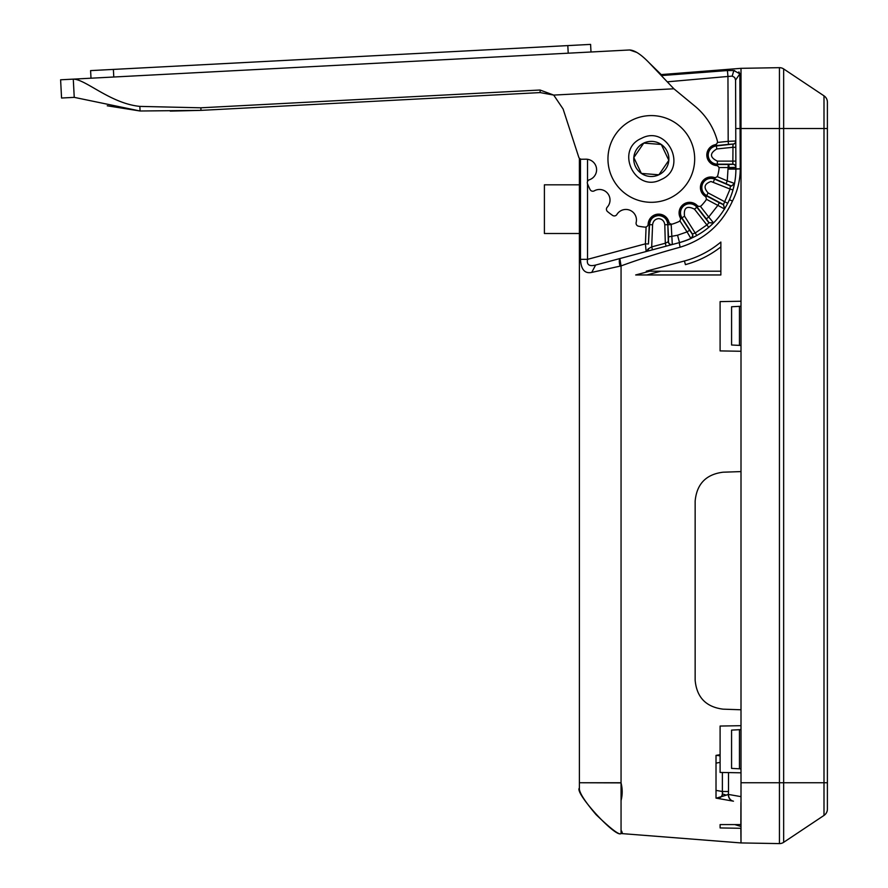 <?xml version="1.0" encoding="UTF-8"?>
<svg xmlns="http://www.w3.org/2000/svg" width="888" height="888" viewBox="0 0 888 888"><rect width="100%" height="100%" fill="white"/><g stroke="black" fill="none" stroke-linecap="round" stroke-linejoin="round"><path stroke-width="1.33" d="M827.394 102.164A7.604 7.604 0 0 0 823.997 95.837A7.604 7.604 0 0 1 827.394 102.164L827.394 809.101A7.604 7.604 0 0 1 823.997 815.428L783.66 842.324A7.604 7.604 0 0 1 779.442 843.6L741.003 842.934L741.003 68.332L661.249 74.581M827.394 128.516L827.394 104.806L827.394 128.516L779.442 128.516L779.442 843.6M690.453 140.271A43.357 43.357 0 0 1 669.996 198.079A43.357 43.357 0 0 1 612.187 177.622A43.357 43.357 0 0 1 632.645 119.813A43.357 43.357 0 0 1 690.453 140.271M635.464 166.511A17.571 17.571 0 0 0 668.831 160.317A17.571 17.571 0 0 0 643.756 143.09A17.571 17.571 0 0 0 635.464 166.511M637.584 165.501L641.369 173.426L658.885 174.803L668.831 160.317L661.271 144.467L643.756 143.09L633.81 157.576L637.584 165.501M641.491 138.35C667.432 124.409 688.344 168.109 661.149 179.543C635.209 193.495 614.296 149.794 641.491 138.35M668.831 160.317L661.271 144.467L643.756 143.09L633.81 157.576L641.369 173.426L658.885 174.803L668.831 160.317M579.398 158.264L579.398 782.739L621.056 782.883C622.555 788.933 622.555 794.804 621.056 800.521L621.056 830.313C622.577 832.544 622.577 833.621 621.056 833.532C619.469 835.419 611.133 829.115 596.059 814.618C584.393 800.843 578.843 791.985 579.398 788.067C574.103 792.64 616.039 838.405 621.056 833.532L621.056 782.739L579.398 782.739L579.398 788.067L579.398 233.511L544.399 233.511L567.221 233.511M544.399 224.375L544.399 212.21M544.399 233.511L544.399 184.815L579.398 184.815M544.399 184.815L544.399 200.033M727.749 203.33L708.113 192.918C703.296 187.601 704.251 183.794 710.988 181.496L730.069 189.055L730.313 185.847L731.512 186.092L714.707 178.832A9.468 9.468 0 0 0 701.809 185.248A9.468 9.468 0 0 0 706.526 195.893L719.302 202.719L717.87 205.394L724.597 209.024L723.42 204.728L730.069 189.055L733 189.888L734.498 183.638L731.512 186.092M690.964 238.517L692.751 235.731L692.263 234.077L695.337 232.911L706.804 225.008L709.024 222.633L713.586 222.932L708.713 217.027L706.315 218.892L697.113 207.071A9.468 9.468 0 0 0 684.16 205.172A9.468 9.468 0 0 0 681.695 218.026L689.61 230.258L687.057 231.912L690.964 238.517M730.347 185.681L731.534 185.925L734.531 183.461L727.261 180.886L726.073 183.683M646.331 251.471A3.041 3.041 75 0 0 648.584 248.651L651.692 246.886L652.48 249.817L672.305 244.511L671.195 224.653L668.153 224.708A9.468 9.468 0 0 0 658.685 215.24A9.468 9.468 0 0 0 649.228 224.708L648.44 243.967L645.41 243.845L646.142 251.482L648.418 248.696L646.142 251.482M671.195 224.653L671.173 224.065M662.115 75.513L727.427 70.541L733.843 70.541L739.848 73.826L740.248 169.097C740.148 180.397 737.54 191.064 732.445 201.11L729.47 199.689C719.302 221.545 702.652 235.842 679.509 242.579L595.626 265.057C589.232 266.655 586.535 264.746 587.534 259.352L587.534 183.816M708.968 227.162L711.466 224.953L708.968 227.162M621.056 782.883L621.056 265.923L591.73 272.405C584.781 273.87 581.03 269.519 580.486 259.352L587.534 259.352L645.41 243.845L646.087 226.951M591.73 272.405L595.626 265.057L619.846 258.563L595.837 265.001M619.979 265.901C619.114 262.493 619.069 260.051 619.857 258.563L595.626 265.057M621.056 833.532L741.003 842.934L740.847 828.293M731.978 202.175L732.445 201.11C721.778 224.342 704.351 239.716 680.141 247.208C659.218 252.902 639.527 259.141 621.056 265.923L619.857 258.563L672.138 244.555A3.041 3.041 -105 0 1 668.309 241.703L667.532 242.069M734.676 70.607L733.843 70.541L732.189 76.124L734.654 77.423L735.575 80.087L739.848 73.826L738.883 71.884M733.843 70.541L732.434 70.441M727.583 70.529L669.596 74.958M827.394 782.739L823.997 782.739L823.997 95.837L783.66 68.942A7.604 7.604 0 0 0 779.442 67.666L779.442 128.516L741.003 128.516L741.003 301.243L720.101 301.609L720.101 350.904L741.003 351.271L741.003 471.584L723.054 472.205C706.06 474.336 696.758 483.971 695.149 501.098L695.149 680.264C696.725 697.358 706.015 706.981 723.054 709.157L741.003 709.778M740.936 802.508L740.847 824.586L720.101 824.586L720.101 827.938L740.925 828.293M735.575 80.397L735.886 168.82A76.068 76.068 0 0 1 735.897 169.097L740.248 168.864M739.937 99.045L739.926 93.717M739.87 79.221L739.848 73.915M734.52 183.461A76.068 76.068 0 0 0 735.897 169.097A76.068 76.068 0 0 1 729.47 199.689A76.068 76.068 0 0 0 734.52 183.45M727.427 70.541L727.949 76.457L732.189 76.124M779.442 67.666L741.003 68.332L779.442 67.666A7.604 7.604 0 0 1 783.66 68.942L783.66 782.739L741.003 782.739M740.07 128.527L735.741 128.549L735.686 111.178M733.777 167.477L732.245 167.51M717.371 165.834L717.371 164.491L728.748 164.491L729.07 167.532L728.282 167.532L735.886 167.366A3.041 3.041 -0.2 0 0 732.844 164.336L732.989 145.077M730.014 181.796L732.223 182.562M690.942 238.506L689.665 236.463M728.282 164.491L727.261 180.886L717.115 176.557M735.863 161.117L717.371 161.128C709.745 157.42 709.545 153.369 716.749 148.962L716.427 145.943L733.055 144.056A3.041 3.041 179.8 0 0 735.786 141.014L728.182 141.336L728.493 144.367L716.394 145.61A9.468 9.468 0 0 0 707.914 155.522A9.468 9.468 0 0 0 717.371 164.491L717.371 164.169A9.135 9.135 0 0 1 708.247 155.5A9.135 9.135 0 0 1 716.427 145.943L716.25 144.189M648.085 224.675L649.55 224.697C650.094 219.158 653.146 216.117 658.685 215.562C664.235 216.106 667.277 219.158 667.832 224.708L668.498 236.918L677.544 235.231L679.509 242.579A7.604 0.644 -105 0 0 680.141 247.208M666.1 246.176L665.312 243.234L668.475 241.658A3.041 3.041 -105 0 0 672.305 244.511M729.47 199.689A76.068 76.068 0 0 0 733 189.888A76.068 76.068 0 0 1 729.47 199.689A76.068 76.068 0 0 0 733 189.888A76.068 76.068 0 0 1 729.47 199.689A76.068 76.068 0 0 0 735.897 169.097L728.282 169.097M708.768 227.339L694.46 209.135L698.245 206.194M696.814 235.564L684.526 216.195C683.527 207.737 686.835 205.383 694.46 209.135M735.808 147.297L732.767 147.308L733.055 144.222A3.041 3.041 179.8 0 0 735.786 141.181M692.906 235.664L691.13 238.45L692.906 235.664L692.418 234.01L681.973 217.849A9.135 9.135 0 0 1 684.348 205.439A9.135 9.135 0 0 1 696.858 207.27L708.913 222.755L713.464 223.055M668.475 241.658L668.498 236.918M689.61 230.258L692.263 234.077M709.024 222.633L706.315 218.892M719.302 202.719L723.42 204.728M728.748 164.491L732.844 164.336M733.055 144.056L728.493 144.367M648.44 243.967L649.55 224.697L652.591 224.731L651.692 246.886L665.312 243.234L664.79 224.72C664.291 221.079 662.248 219.047 658.685 218.603C655.133 219.025 653.102 221.068 652.591 224.731M668.309 241.703L667.832 224.708L664.79 224.72M728.504 772.582L728.504 791.508L722.377 791.508L722.366 794.05C721.778 797.124 719.768 798.501 716.35 798.168L728.349 794.416L741.003 796.647L728.537 794.449L716.538 798.201C720.79 798.401 722.799 796.181 722.555 791.541L716.017 790.387L716.017 755.388L720.101 755.688M716.927 755.255L720.101 755.943M720.101 755.81L716.538 755.3L720.101 755.566M733.466 801.187L716.017 798.112L733.466 801.187A6.849 6.105 100 0 1 728.537 794.449M716.017 790.387L716.017 798.112L716.017 790.387L722.377 791.508L722.377 772.471M733.288 801.154A6.849 6.105 100 0 1 728.349 794.416L728.504 791.508M720.101 754.667L716.017 755.388L716.017 763.114L720.101 762.392L716.017 763.114M646.264 271.206L684.437 260.983A95.127 95.127 0 0 0 720.867 242.047L720.867 271.206L646.264 271.206M684.437 260.983L685.414 264.624A98.89 98.89 0 0 0 720.867 246.897L720.867 242.047M649.672 271.206L635.686 274.958L646.83 274.958L660.827 271.206L646.83 274.958L720.867 274.958L720.867 271.206M741.003 772.804L720.101 772.438L720.101 726.051L741.003 725.685M739.449 729.692L739.449 768.797L731.568 768.386L731.568 730.103L741.003 729.603M739.449 768.797L741.003 768.875M741.003 306.282L739.449 306.36L739.449 345.399L741.003 345.476L731.579 344.999L731.579 306.76L741.003 306.271M731.579 306.76L739.449 306.36M739.449 345.399L731.579 344.999M740.847 82.973L739.904 82.984M740.858 90.487L739.926 90.487M739.926 84.837L740.847 84.837M740.858 826.428L734.787 824.586M590.997 51.992L590.598 44.4L90.598 70.607L90.998 78.2L60.606 79.798L61.561 98.024L74.237 97.358L140.082 111L107.259 105.794M673.881 88.789L648.939 62.571C641.047 54.412 634.609 50.216 629.625 49.972L73.282 79.132C85.514 79.11 110.279 103.43 139.838 106.394L200.855 107.803L540.037 90.021L553.701 95.083L673.881 88.789L694.916 106.149A68.465 68.465 0 0 1 717.371 140.948A3.041 3.041 0 0 1 715.095 144.722A10.556 10.556 0 0 0 716.327 165.534A3.041 3.041 0 0 1 719.036 169.009A68.465 68.465 0 0 1 717.826 175.225A3.041 3.041 0 0 1 713.996 177.422A10.556 10.556 0 0 0 704.983 196.226A3.041 3.041 0 0 1 705.671 200.588A68.465 68.465 0 0 1 701.587 205.428A3.041 3.041 0 0 1 697.18 205.494A10.556 10.556 0 0 0 680.186 217.571A3.041 3.041 0 0 1 678.676 221.711A68.465 68.465 0 0 1 672.749 223.976A3.041 3.041 0 0 1 668.864 221.889A10.556 10.556 0 0 0 648.14 224.22A3.041 3.041 0 0 1 644.81 227.106A68.465 68.465 0 0 1 638.539 226.207A3.041 3.041 0 0 1 636.152 222.511A10.556 10.556 0 0 0 616.894 214.496A3.041 3.041 0 0 1 612.587 215.407A68.465 68.465 0 0 1 607.536 211.588A3.041 3.041 0 0 1 607.237 207.182A10.556 10.556 0 0 0 594.283 190.842A3.041 3.041 0 0 1 590.076 189.544A68.465 68.465 0 0 1 587.512 183.761A3.041 3.041 0 0 1 589.377 179.764A10.556 10.556 0 0 0 585.525 159.207L581.673 159.252A3.041 3.041 0 0 1 578.743 157.143L563.114 109.024L553.701 95.083L548.14 93.473M636.863 52.448L629.625 49.972L621.389 50.405M648.939 62.571L661.615 74.969M73.282 79.132L74.237 97.358M200.855 107.803L200.988 110.367L170.263 111.111M139.838 106.394L140.082 111L200.988 110.367L540.17 92.585L540.037 90.021M540.17 92.585L553.701 95.083M578.743 157.143L563.114 109.024M708.113 192.918L706.682 195.604A9.135 9.135 0 0 1 710.988 178.399A9.135 9.135 0 0 1 714.574 179.132L715.262 177.522M580.486 259.352L580.475 159.019M587.534 181.496L587.534 159.296M740.248 168.809L728.282 168.853M667.754 81.785L727.949 76.457L728.182 141.336L717.404 142.457M718.892 167.532L728.282 167.532M706.26 199.201L717.87 205.394L708.713 217.027L700.321 206.249M679.864 220.79L687.057 231.912L677.544 235.231M690.964 238.506A76.068 76.068 0 0 1 679.509 242.579M680.497 218.803L684.526 216.195M705.86 197.158L706.682 195.604L723.509 204.595L724.686 208.869M710.988 176.989L710.988 178.077M735.886 167.199A3.041 3.041 -0.2 0 0 732.844 164.169L717.371 164.169L717.371 161.128M732.822 161.128L732.844 164.169M713.386 181.929L714.574 179.132L730.313 185.847M716.749 148.962L732.767 147.308M823.997 815.428L823.997 782.739L783.66 782.739L783.66 842.324M725.441 794.849A6.849 2.253 -170 0 0 722.366 794.05M720.867 246.897A98.89 98.89 0 0 1 685.414 264.624M113.786 77.012L113.387 69.408M567.809 45.599L568.209 53.191"/></g></svg>
